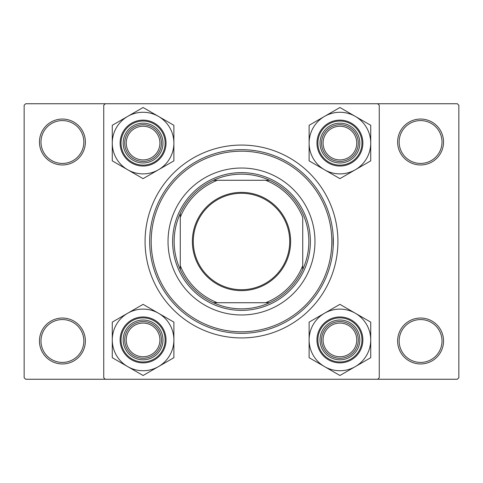 <?xml version="1.0" encoding="UTF-8"?>
<svg xmlns="http://www.w3.org/2000/svg" width="483" height="483" viewBox="0 0 483 483"><rect width="100%" height="100%" fill="white"/><g stroke="black" fill="none" stroke-linecap="round" stroke-linejoin="round"><path stroke-width="0.72" d="M39.455 340.992A22.961 22.961 0 0 1 62.416 318.031A22.961 22.961 0 0 1 85.376 340.992A22.961 22.961 0 0 1 62.416 363.953A22.961 22.961 0 0 1 39.455 340.992M83.843 340.992A21.427 21.427 0 0 0 62.416 319.565A21.427 21.427 0 0 0 40.989 340.992A21.427 21.427 0 0 0 62.416 362.419A21.427 21.427 0 0 0 83.843 340.992M39.455 142.008A22.961 22.961 0 0 1 62.416 119.047A22.961 22.961 0 0 1 85.376 142.008A22.961 22.961 0 0 1 62.416 164.969A22.961 22.961 0 0 1 39.455 142.008M83.843 142.008A21.427 21.427 0 0 0 62.416 120.581A21.427 21.427 0 0 0 40.989 142.008A21.427 21.427 0 0 0 62.416 163.435A21.427 21.427 0 0 0 83.843 142.008M397.624 142.008A22.961 22.961 0 0 1 420.584 119.047A22.961 22.961 0 0 1 443.545 142.008A22.961 22.961 0 0 1 420.584 164.969A22.961 22.961 0 0 1 397.624 142.008M442.011 142.008A21.427 21.427 0 0 0 420.584 120.581A21.427 21.427 0 0 0 399.157 142.008A21.427 21.427 0 0 0 420.584 163.435A21.427 21.427 0 0 0 442.011 142.008M397.624 340.992A22.961 22.961 0 0 1 420.584 318.031A22.961 22.961 0 0 1 443.545 340.992A22.961 22.961 0 0 1 420.584 363.953A22.961 22.961 0 0 1 397.624 340.992M442.011 340.992A21.427 21.427 0 0 0 420.584 319.565A21.427 21.427 0 0 0 399.157 340.992A21.427 21.427 0 0 0 420.584 362.419A21.427 21.427 0 0 0 442.011 340.992M333.149 235.577L333.149 247.423M145.069 241.5A96.431 96.431 0 0 1 241.5 145.069A96.431 96.431 0 0 1 337.931 241.5A96.431 96.431 0 0 1 241.5 337.931A96.431 96.431 0 0 1 145.069 241.5M377.724 103.742L25.684 103.742L24.15 105.276L24.15 377.724L25.684 379.258L377.724 379.258L379.258 377.724L379.258 105.276L377.724 103.742L457.316 103.742L458.85 105.276L458.85 377.724L457.316 379.258L377.724 379.258M105.276 379.258L103.742 377.724L103.742 105.276L105.276 103.742M314.97 241.5A73.47 73.47 0 0 0 241.5 168.03A73.47 73.47 0 0 0 168.03 241.5A73.47 73.47 0 0 0 241.5 314.97A73.47 73.47 0 0 0 314.97 241.5M151.191 241.5A90.309 90.309 0 0 0 241.5 331.809A90.309 90.309 0 0 0 331.809 241.5A90.309 90.309 0 0 0 241.5 151.191A90.309 90.309 0 0 0 151.191 241.5M333.336 241.5A91.836 91.836 0 0 1 241.5 333.336A91.836 91.836 0 0 1 149.664 241.5A91.836 91.836 0 0 1 241.5 149.664A91.836 91.836 0 0 1 333.336 241.5M159.915 339.917A16.839 16.839 0 0 0 143.083 323.085A16.839 16.839 0 0 0 126.244 339.917A16.839 16.839 0 0 0 143.083 356.756A16.839 16.839 0 0 0 159.915 339.917M124.711 339.917A18.366 18.366 0 0 1 143.083 321.551A18.366 18.366 0 0 1 161.449 339.917A18.366 18.366 0 0 1 143.083 358.289A18.366 18.366 0 0 1 124.711 339.917M355.325 366.597A30.803 30.803 0 0 1 324.516 366.597L339.917 375.49L370.727 357.704L370.727 322.131L339.917 304.35L309.114 322.131L309.114 357.704L324.516 366.597A30.803 30.803 0 0 1 324.516 313.244A30.803 30.803 0 0 1 370.727 339.917A30.803 30.803 0 0 1 355.325 366.597M339.917 359.817A19.9 19.9 0 0 1 320.024 339.917A19.9 19.9 0 0 1 339.917 320.024A19.9 19.9 0 0 1 359.817 339.917A19.9 19.9 0 0 1 339.917 359.817M339.917 321.551A18.366 18.366 0 0 0 321.551 339.917A18.366 18.366 0 0 0 339.917 358.289A18.366 18.366 0 0 0 358.289 339.917A18.366 18.366 0 0 0 339.917 321.551M339.917 316.963A22.961 22.961 0 0 1 362.878 339.917A22.961 22.961 0 0 1 339.917 362.878A22.961 22.961 0 0 1 316.963 339.917A22.961 22.961 0 0 1 339.917 316.963A22.961 22.961 0 0 0 316.963 339.917A22.961 22.961 0 0 0 339.917 362.878M356.756 339.917A16.839 16.839 0 0 0 339.917 323.085A16.839 16.839 0 0 0 323.085 339.917A16.839 16.839 0 0 0 339.917 356.756A16.839 16.839 0 0 0 356.756 339.917M321.551 339.917A18.366 18.366 0 0 1 339.917 321.551A18.366 18.366 0 0 1 358.289 339.917A18.366 18.366 0 0 1 339.917 358.289A18.366 18.366 0 0 1 321.551 339.917M127.675 313.244A30.803 30.803 0 0 1 158.484 313.244L143.083 304.35L112.273 322.131L112.273 357.704L143.083 375.49L173.886 357.704L173.886 322.131L158.484 313.244A30.803 30.803 0 0 1 158.484 366.597A30.803 30.803 0 0 1 112.273 339.917A30.803 30.803 0 0 1 127.675 313.244M143.083 320.024A19.9 19.9 0 0 1 162.976 339.917A19.9 19.9 0 0 1 143.083 359.817A19.9 19.9 0 0 1 123.183 339.917A19.9 19.9 0 0 1 143.083 320.024M143.083 358.289A18.366 18.366 0 0 0 161.449 339.917A18.366 18.366 0 0 0 143.083 321.551A18.366 18.366 0 0 0 124.711 339.917A18.366 18.366 0 0 0 143.083 358.289M143.083 362.878A22.961 22.961 0 0 1 120.122 339.917A22.961 22.961 0 0 1 143.083 316.963A22.961 22.961 0 0 1 166.037 339.917A22.961 22.961 0 0 1 143.083 362.878A22.961 22.961 0 0 0 166.037 339.917A22.961 22.961 0 0 0 143.083 316.963M126.244 143.083A16.839 16.839 0 0 0 143.083 159.915A16.839 16.839 0 0 0 159.915 143.083A16.839 16.839 0 0 0 143.083 126.244A16.839 16.839 0 0 0 126.244 143.083M161.449 143.083A18.366 18.366 0 0 1 143.083 161.449A18.366 18.366 0 0 1 124.711 143.083A18.366 18.366 0 0 1 143.083 124.711A18.366 18.366 0 0 1 161.449 143.083M323.085 143.083A16.839 16.839 0 0 0 339.917 159.915A16.839 16.839 0 0 0 356.756 143.083A16.839 16.839 0 0 0 339.917 126.244A16.839 16.839 0 0 0 323.085 143.083M358.289 143.083A18.366 18.366 0 0 1 339.917 161.449A18.366 18.366 0 0 1 321.551 143.083A18.366 18.366 0 0 1 339.917 124.711A18.366 18.366 0 0 1 358.289 143.083M355.325 169.756A30.803 30.803 0 0 1 324.516 169.756L339.917 178.65L370.727 160.869L370.727 125.296L339.917 107.51L309.114 125.296L309.114 160.869L324.516 169.756A30.803 30.803 0 0 1 324.516 116.403A30.803 30.803 0 0 1 370.727 143.083A30.803 30.803 0 0 1 355.325 169.756M339.917 162.976A19.9 19.9 0 0 1 320.024 143.083A19.9 19.9 0 0 1 339.917 123.183A19.9 19.9 0 0 1 359.817 143.083A19.9 19.9 0 0 1 339.917 162.976M339.917 124.711A18.366 18.366 0 0 0 321.551 143.083A18.366 18.366 0 0 0 339.917 161.449A18.366 18.366 0 0 0 358.289 143.083A18.366 18.366 0 0 0 339.917 124.711M339.917 120.122A22.961 22.961 0 0 1 362.878 143.083A22.961 22.961 0 0 1 339.917 166.037A22.961 22.961 0 0 1 316.963 143.083A22.961 22.961 0 0 1 339.917 120.122A22.961 22.961 0 0 0 316.963 143.083A22.961 22.961 0 0 0 339.917 166.037M127.675 116.403A30.803 30.803 0 0 1 158.484 116.403L143.083 107.51L112.273 125.296L112.273 160.869L143.083 178.65L173.886 160.869L173.886 125.296L158.484 116.403A30.803 30.803 0 0 1 158.484 169.756A30.803 30.803 0 0 1 112.273 143.083A30.803 30.803 0 0 1 127.675 116.403M143.083 123.183A19.9 19.9 0 0 1 162.976 143.083A19.9 19.9 0 0 1 143.083 162.976A19.9 19.9 0 0 1 123.183 143.083A19.9 19.9 0 0 1 143.083 123.183M143.083 161.449A18.366 18.366 0 0 0 161.449 143.083A18.366 18.366 0 0 0 143.083 124.711A18.366 18.366 0 0 0 124.711 143.083A18.366 18.366 0 0 0 143.083 161.449M143.083 166.037A22.961 22.961 0 0 1 120.122 143.083A22.961 22.961 0 0 1 143.083 120.122A22.961 22.961 0 0 1 166.037 143.083A22.961 22.961 0 0 1 143.083 166.037A22.961 22.961 0 0 0 166.037 143.083A22.961 22.961 0 0 0 143.083 120.122M241.5 192.367A49.133 49.133 0 0 1 290.633 241.5A49.133 49.133 0 0 1 241.5 290.633A49.133 49.133 0 0 1 192.367 241.5A49.133 49.133 0 0 1 241.5 192.367M241.5 289.715A48.215 48.215 0 0 0 289.715 241.5A48.215 48.215 0 0 0 241.5 193.285A48.215 48.215 0 0 0 193.285 241.5A48.215 48.215 0 0 0 241.5 289.715M241.5 174.152A67.348 67.348 0 0 0 213.444 180.274L217.35 180.274L213.444 180.274A67.348 67.348 0 0 0 180.274 269.556L180.274 265.65L180.274 269.556A67.348 67.348 0 0 0 269.556 302.726L265.65 302.726L269.556 302.726A67.348 67.348 0 0 0 302.726 269.556L302.726 217.35A65.815 65.815 0 0 0 265.65 180.274L217.35 180.274A65.815 65.815 0 0 0 180.274 217.35L180.274 265.65A65.815 65.815 0 0 0 217.35 302.726L265.65 302.726A65.815 65.815 0 0 0 302.726 265.65L302.726 269.556A67.348 67.348 0 0 0 269.556 180.274L265.65 180.274L269.556 180.274A67.348 67.348 0 0 0 241.5 174.152M241.5 310.376A68.876 68.876 0 0 1 172.624 241.5A68.876 68.876 0 0 1 241.5 172.624A68.876 68.876 0 0 1 310.376 241.5A68.876 68.876 0 0 1 241.5 310.376M213.444 302.726L217.35 302.726L213.444 302.726M180.274 213.444L180.274 217.35L180.274 213.444M339.917 361.96A22.043 22.043 0 0 0 361.96 339.917A22.043 22.043 0 0 0 339.917 317.88A22.043 22.043 0 0 0 317.88 339.917A22.043 22.043 0 0 0 339.917 361.96M143.083 317.88A22.043 22.043 0 0 0 121.04 339.917A22.043 22.043 0 0 0 143.083 361.96A22.043 22.043 0 0 0 165.12 339.917A22.043 22.043 0 0 0 143.083 317.88M339.917 165.12A22.043 22.043 0 0 0 361.96 143.083A22.043 22.043 0 0 0 339.917 121.04A22.043 22.043 0 0 0 317.88 143.083A22.043 22.043 0 0 0 339.917 165.12M143.083 121.04A22.043 22.043 0 0 0 121.04 143.083A22.043 22.043 0 0 0 143.083 165.12A22.043 22.043 0 0 0 165.12 143.083A22.043 22.043 0 0 0 143.083 121.04"/></g></svg>
